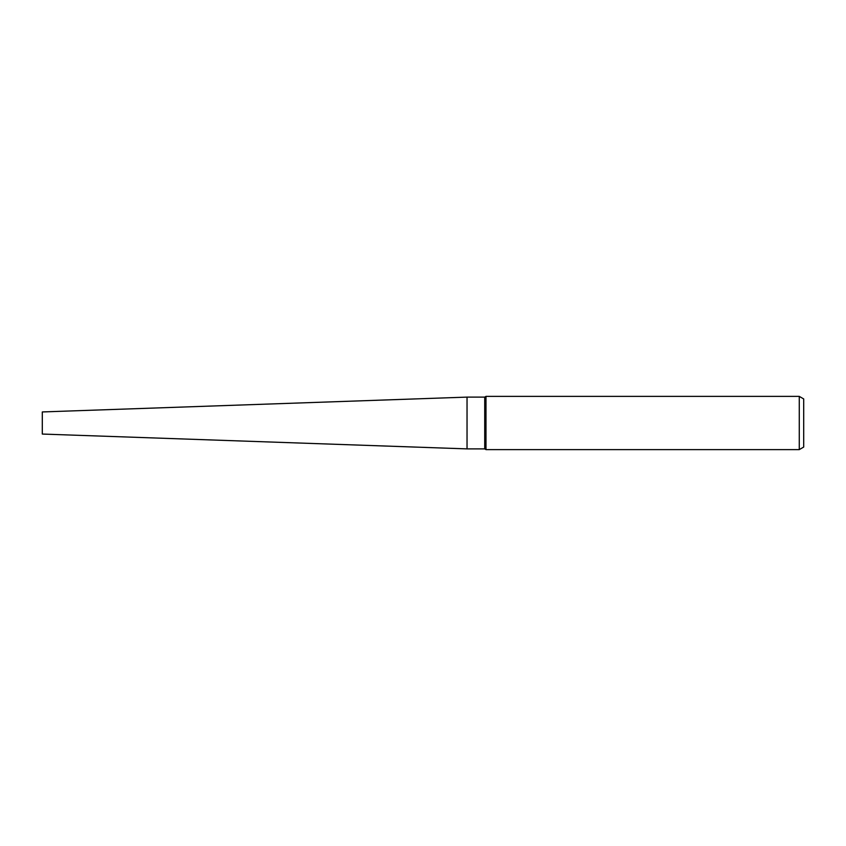 <?xml version="1.0" encoding="UTF-8"?>
<svg xmlns="http://www.w3.org/2000/svg" width="846" height="846" viewBox="0 0 846 846"><rect width="100%" height="100%" fill="white"/><g stroke="black" fill="none" stroke-linecap="round" stroke-linejoin="round"><path stroke-width="1.27" d="M484.726 448.888L467.034 448.888L467.034 397.112L484.726 397.112L485.985 396.383L799.269 396.383L803.7 398.942L803.7 447.058L799.269 449.617L485.985 449.617L484.726 448.888L484.726 397.112M485.985 449.617L485.985 396.383M799.269 449.617L799.269 396.383M467.034 448.888L42.3 434.061L42.3 411.939L467.034 397.112"/></g></svg>
